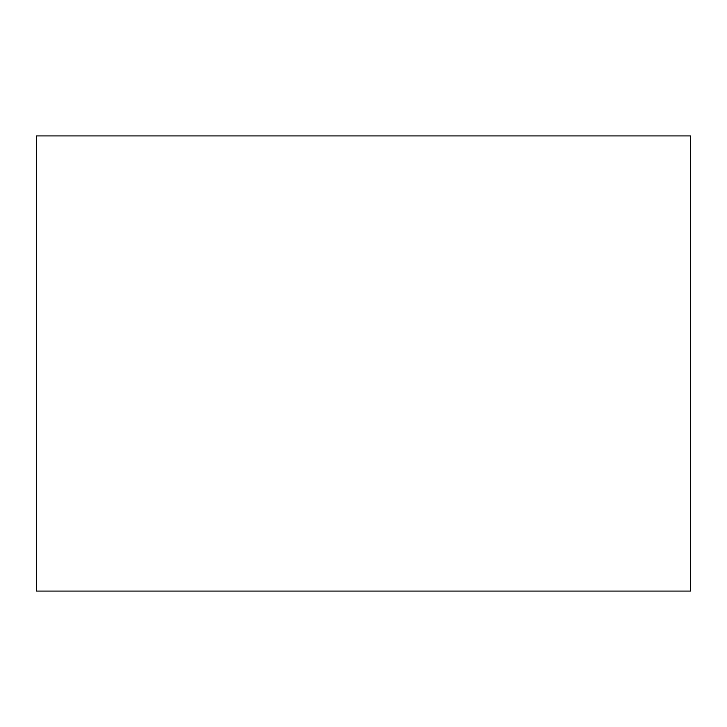 <?xml version="1.0" encoding="UTF-8"?>
<svg xmlns="http://www.w3.org/2000/svg" width="727" height="727" viewBox="0 0 727 727"><rect width="100%" height="100%" fill="white"/><g stroke="black" fill="none" stroke-linecap="round" stroke-linejoin="round"><path stroke-width="1.09" d="M36.35 135.922L36.35 591.078L690.65 591.078L690.65 135.922L36.35 135.922"/></g></svg>
